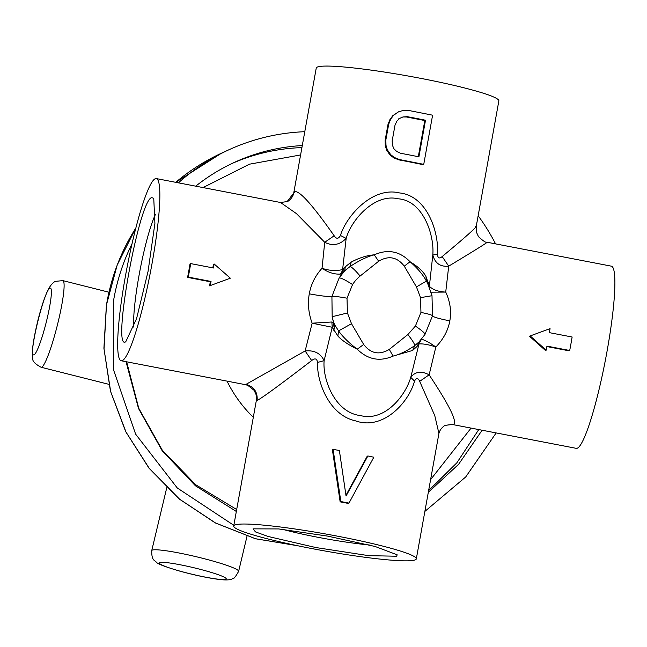 <?xml version="1.0" encoding="UTF-8"?>
<svg xmlns="http://www.w3.org/2000/svg" width="647" height="647" viewBox="0 0 647 647"><rect width="100%" height="100%" fill="white"/><g stroke="black" fill="none" stroke-linecap="round" stroke-linejoin="round"><path stroke-width="0.97" d="M452.035 424.44L453.62 424.343C457.38 421.618 449.22 405.111 429.131 374.839C421.399 370.666 415.285 371.491 410.764 377.338L414.533 381.099C416.296 377.662 418.011 377.743 419.677 381.35L434.768 415.6L438.925 433.425C440.211 427.885 446.018 424.553 445.435 425.33L452.035 424.432L576.267 448.347A92.764 11.929 -79.1 0 0 607.072 351.143A92.764 11.929 -79.1 0 0 611.334 266.16L487.102 242.245C486.067 242.924 483.188 241.04 478.448 236.6L476.459 232.249L476.232 226.401L498.845 100.94A92.764 8.435 -169.8 0 0 414.953 77.26A92.764 8.435 -169.8 0 0 317.216 67.102A92.764 8.435 -169.8 0 0 316.254 68.032L293.641 193.51C292.355 199.041 286.556 202.365 287.131 201.589L280.539 202.487L296.488 213.656L324.721 242.285C332.59 246.272 339.74 244.97 346.161 238.371C351.119 220.392 374.289 192.992 398.358 198.815C422.742 200.554 434.574 234.57 432.803 255.047L429.373 286.289L425.969 276.487C423.364 271.586 418.067 266.669 410.052 261.736C399.781 251.149 387.836 248.844 374.225 254.837C367.027 255.379 359.352 257.789 351.216 262.075L345.304 266.799L344.697 270.802L350.197 266.435A13.741 2.095 50.4 0 1 360.096 276.067A37.793 37.324 65.3 0 0 352.558 284.551L347.01 298.194C339.465 296.803 334.434 296.221 331.919 296.447L332.178 316.69L333.634 323.217L331.854 321.988L312.145 323.193L305.133 350.973L245.464 384.674L121.232 360.767A92.764 11.929 -79.1 0 0 152.037 263.555A92.764 11.929 -79.1 0 0 156.299 178.58A92.764 11.929 -79.1 0 0 125.494 275.784A92.764 11.929 -79.1 0 0 121.232 360.767M475.44 226.466C479.055 225.043 467.967 235.071 442.168 256.56C439.418 258.978 437.825 258.185 437.404 254.174C439.216 233.341 427.602 195.855 399.555 192.935C372.082 186.231 346.105 216.551 340.435 235.508C338.454 239.05 336.367 239.139 334.167 235.775C312.703 205.188 299.569 190.493 294.757 191.69L293.649 193.493M423.745 164.354L423.041 164.67A92.764 8.435 -169.8 0 0 398.827 159.874L399.514 159.558L423.745 164.354L432.6 115.19L408.378 110.394L403.024 110.5L398.487 111.85L393.546 115.303L390.683 119.129L388.693 124.175L385.863 139.865L385.976 145.276L387.327 149.821L390.756 154.73L394.541 157.569L399.514 159.558M398.487 111.85L392.842 115.627L389.979 119.452L387.982 124.507L385.151 140.197L385.264 145.599L386.615 150.144L390.06 155.054L393.845 157.884L398.827 159.874M340.435 235.508L346.161 238.371L342.611 269.589C335.89 271.125 329.032 270.689 322.036 268.27C315.267 275.719 311.021 284.243 309.29 293.827C307.56 303.419 308.514 313.213 312.145 323.193L332.218 327.269L324.123 360.662C320.54 353.246 314.207 350.019 305.133 350.973L311.676 360.565C280.224 384.698 262.043 397.994 257.134 400.461L256.333 400.525L233.721 525.987A92.764 8.435 -169.8 0 0 317.62 549.659A92.764 8.435 -169.8 0 0 415.358 559.825A92.764 8.435 -169.8 0 0 416.312 558.895A92.764 8.435 -169.8 0 0 332.421 535.215A92.764 8.435 -169.8 0 0 234.683 525.049A92.764 8.435 -169.8 0 0 233.721 525.987M340.484 274.093L342.724 272.799L343.395 268.982L340.484 274.093C334.37 274.449 328.223 272.508 322.036 268.27L324.721 242.285L334.167 235.775M437.404 254.174L432.803 255.047C435.067 263.313 440.372 267.017 448.719 266.152L442.168 256.56M486.39 242.512C490.005 240.935 477.446 248.82 448.719 266.152L445.726 292.08C450.175 301.688 451.541 311.288 449.819 320.872C438.812 318.672 433.037 316.981 432.495 315.809L425.03 334.273M393.845 157.884L394.541 157.569M390.06 155.054L390.756 154.73M386.615 150.144L387.327 149.821M385.264 145.599L385.976 145.276M385.151 140.197L385.863 139.865M387.982 124.507L388.693 124.175M389.979 119.452L390.683 119.129M392.842 115.627L393.546 115.303M188.843 270.64A92.764 11.929 -79.1 0 0 190.016 263.927L190.711 263.604L189.531 270.325L188.285 277.078L187.59 277.393A92.764 11.929 -79.1 0 0 188.843 270.64M212.847 267.866A92.764 11.929 -79.1 0 0 213.445 264.291L214.133 263.968L213.461 267.987L190.711 263.604M343.395 268.982L345.304 266.799M429.365 287.098L429.373 286.289C432.859 289.791 438.31 291.724 445.726 292.08L431.12 292.169M425.508 120.229L418.908 156.833A97.576 8.88 -169.8 0 0 400.647 153.282L396.708 151.479L393.974 148.826L392.454 145.316L392.163 140.949L394.993 125.259L396.789 121.264L399.442 118.49L402.927 116.961L407.246 116.67L406.559 116.994L424.812 120.544L425.508 120.229A97.576 8.88 -169.8 0 0 407.246 116.67M187.59 277.393L210.34 281.777A92.764 11.929 -79.1 0 1 209.555 285.837L230.348 278.186L214.133 263.968M125.777 341.729C111.405 352.437 138.992 199.397 151.754 197.61L153.751 198.314L154.908 223.385L148.05 271.457L136.574 318.639L125.777 341.729M352.558 284.551C345.522 280.038 341.058 277.83 339.165 277.911L344.697 270.802A51.534 50.895 65.3 0 0 339.165 277.911L331.919 296.447C328.166 296.795 320.621 295.922 309.29 293.827M569.708 350.496A97.576 12.544 -79.1 0 0 570.961 343.743L572.134 337.022L549.384 332.647L550.055 328.627L529.448 336.205L545.486 350.496L546.173 350.181A97.576 12.544 -79.1 0 0 546.958 346.113L569.708 350.496L569.02 350.811L546.877 346.549M419.677 381.35L429.131 374.839L435.835 347.002C443.421 339.174 448.08 330.471 449.819 320.872M253.309 417.291A128.842 127.233 -114.7 0 1 227.032 381.132M351.2 262.092L350.197 266.435C359.239 260.458 367.253 256.592 374.225 254.837L378.673 261.234L360.096 276.067M425.969 276.487L426.413 281.105C423.098 274.789 417.647 268.327 410.052 261.736L404.286 266.16C397.112 256.956 388.572 255.314 378.673 261.234M428.557 282.828L428.346 284.753M431.848 295.752L420.526 297.636L420.954 312.428C428.298 313.9 432.147 315.032 432.495 315.809L431.994 295.639L427.521 283.054L426.413 281.105L416.45 286.912L404.286 266.168M429.123 285.481L428.993 286.209M418.294 156.711L424.812 120.544M402.927 116.961L406.559 116.994M398.746 118.813L402.24 117.277M209.555 285.837L230.348 278.186M210.34 281.777L211.035 281.453L210.251 285.521M188.285 277.078L211.035 281.453M155.417 214.472A63.907 8.217 -79.1 0 0 140.067 269.92A63.907 8.217 -79.1 0 0 133.735 327.107M311.676 360.565C314.96 357.904 316.917 358.527 317.556 362.433L324.123 360.662C322.441 379.247 334.895 412.77 360.662 415.609C384.763 421.893 405.507 395.697 410.764 377.338L418.981 343.969C423.162 343.597 428.775 344.608 435.835 347.002C429.77 342.708 425.014 340.128 421.561 339.254L421.448 339.263M530.136 335.882L546.173 350.181M331.854 321.988L332.218 327.269L337.88 336.036C341.697 340.257 348.143 344.649 357.217 349.202C348.765 342.708 342.554 336.602 338.583 330.884L351.507 323.718L363.671 344.463L357.217 349.21C367.852 359.627 379.797 361.932 393.044 356.101L412.624 350.448L417.097 346.388L421.561 339.254M317.556 362.433C316.674 381.196 328.708 415.018 355.478 420.841C383.331 430.797 408.864 402.199 414.533 381.107M340.84 501.538L348.984 503.099L348.296 503.423A92.764 8.435 -169.8 0 0 340.152 501.854L340.84 501.538L333.1 449.382L339.376 450.482L346.056 496.039L367.876 455.965L367.181 456.289L345.951 495.295M333.1 449.382L332.396 449.705L340.152 501.854M337.88 336.036L338.583 330.884L333.634 323.217L332.768 327.94M418.504 344.439L419.418 341.576M414.8 345.571C407.1 350.9 399.846 354.41 393.053 356.101L389.284 349.396L407.861 334.564C412.074 339.829 414.395 343.5 414.808 345.563M417.097 346.388L419.329 341.64L414.808 345.555L412.64 350.431M396.619 556.218L368.758 555.668L315.865 547.54L268.206 536.492L255.468 531.891L253.066 528.85L278.687 528.939L327.576 536.104L375.163 546.497L397.185 554.827L396.619 556.218M367.876 455.965L373.82 457.219L348.984 503.099M418.771 342.223L424.99 334.426L432.511 315.768M347.01 298.194L347.431 312.994L332.178 316.69A51.534 50.895 65.3 0 0 334.863 325.376L333.844 330.358M282.699 529.367A63.907 5.815 -169.8 0 0 369.235 544.96M233.842 525.324L177.238 487.951L135.619 434.137L113.516 369.769L113.354 301.85A206.15 203.57 -114.7 0 1 132.012 243.814M178.402 182.834A206.15 203.57 -114.7 0 1 228.431 149.991A206.15 203.57 -114.7 0 1 304.786 131.697M478.157 215.758A206.15 203.57 -114.7 0 1 495.57 243.879M424.877 511.397L465.711 476.96L496.16 432.932M126.028 361.689L138.507 408.467L162.162 450.741L195.475 485.816L236.341 511.47M428.298 492.375L458.61 464.295L482.128 430.231M195.726 186.166A192.402 190 -114.7 0 1 234.174 162.478A192.402 190 -114.7 0 1 302.286 145.551M166.74 487.781L151.738 550.597A44.667 4.383 13.4 0 1 152.199 550.144A44.667 4.383 13.4 0 1 152.401 550.063A44.667 4.383 13.4 0 1 199.519 557.52A44.667 4.383 13.4 0 1 238.622 571.35L247.017 536.217M159.89 562.558A34.356 3.372 13.4 0 1 198.192 568.81A34.356 3.372 13.4 0 1 225.86 579.275A34.356 3.372 13.4 0 1 225.698 579.34A34.356 3.372 13.4 0 1 187.395 573.088A34.356 3.372 13.4 0 1 159.728 562.623A34.356 3.372 13.4 0 1 159.89 562.558M50.167 288.133A34.356 4.238 104.1 0 1 46.875 319.667A34.356 4.238 104.1 0 1 34.137 354.702L33.992 354.75C27.538 358.478 44.271 288.983 50.021 288.19A34.356 4.238 104.1 0 1 50.167 288.133M41.093 367.253C34.938 363.929 32.188 360.994 32.843 358.446C31.371 353.351 33.046 340.71 37.866 320.524C41.481 306.241 45.112 295.566 48.76 288.489C51.291 284.34 53.58 281.946 55.634 281.324L62.905 280.628A44.667 5.508 104.1 0 1 57.866 323.144A44.667 5.508 104.1 0 1 41.675 367.181A44.667 5.508 104.1 0 1 41.489 367.245A44.667 5.508 104.1 0 1 41.093 367.253L108.793 384.31M294.757 191.69L287.131 201.589M257.134 400.461C257.749 392.171 254.093 386.825 246.175 384.415M445.451 425.322L453.62 424.343M363.671 344.463C370.852 353.674 379.385 355.316 389.284 349.396M420.954 312.428L415.398 326.072L407.861 334.564M416.45 286.912L420.526 297.636M347.431 312.994L351.507 323.718M415.398 326.072C422.167 330.682 425.322 333.504 424.861 334.531M300.596 154.94L249.435 164.192L203.045 187.573M126.634 361.802L138.773 408.314L162.324 450.231L195.709 484.74L236.689 509.529M430.603 479.629L471.065 428.096M231.723 163.626A192.402 190 -114.7 0 1 301.914 147.613M428.621 490.62L456.887 462.783L478.756 429.576M297.766 545.753L255.492 538.725L215.524 522.978L179.607 499.201L149.32 468.452L126.003 432.067L110.677 391.653L104.021 348.984L106.472 305.02A206.15 203.57 -114.7 0 1 135.854 228.003M221.549 153.161L175.741 182.317A206.15 203.57 -114.7 0 1 221.549 153.161L228.431 149.991M151.738 550.597C151.56 561.006 154.714 560.035 156.469 562.332C157.868 564.03 165.6 566.942 179.656 571.083C193.542 574.9 206.094 577.609 217.311 579.211C225.326 580.327 230.405 580.149 232.556 578.661C233.535 579.3 235.557 576.857 238.622 571.35M62.905 280.628L108.931 292.218M280.531 202.487L156.299 178.58M245.464 384.674L247.761 385.329L254.134 390.343L256.123 394.702L256.333 400.525M438.925 433.425L416.312 558.895M297.895 545.777L255.468 538.757L215.362 522.954L179.34 499.08L149.012 468.185L125.696 431.646L110.443 391.071L103.908 348.256L106.399 305.085L117.22 264.963L135.87 227.93"/></g></svg>
